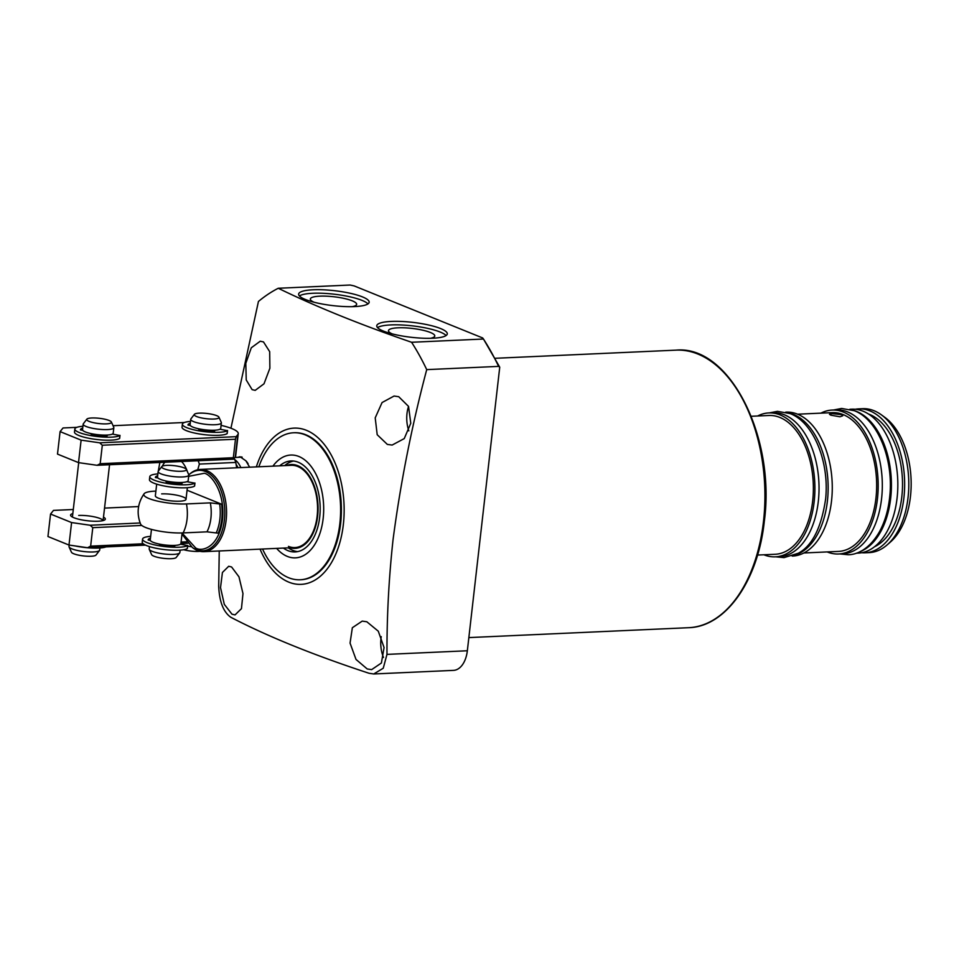 <?xml version="1.0" encoding="UTF-8"?>
<svg xmlns="http://www.w3.org/2000/svg" width="959" height="959" viewBox="0 0 959 959"><rect width="100%" height="100%" fill="white"/><g stroke="black" fill="none" stroke-linecap="round" stroke-linejoin="round"><path stroke-width="1.44" d="M263.485 341.919L269.683 351.665L269.875 368.256L264.013 383.792L255.202 390.361L252.121 389.642L246.235 379.956L245.804 363.353L251.294 347.781L260.237 341.212L263.485 341.919M398.716 396.702L408.558 406.424L410.776 423.267L404.242 438.599L392.147 445.06L387.352 444.425L377.199 434.715L375.209 417.86L382.066 402.552L394.065 396.043L398.716 396.702M256.353 466.889A78.206 46.428 87.4 0 1 312.898 433.756A78.206 46.428 87.4 0 1 343.322 524.741A78.206 46.428 87.4 0 1 307.791 583.252A78.206 46.428 87.4 0 1 260.057 549.135M411.579 342.267L483.468 339.03L482.701 337.976L354.219 285.938L350.155 285.027L278.266 288.263C315.751 306.58 360.188 324.574 411.579 342.267A226.384 134.392 87.4 0 1 426.719 369.623C411.759 426.06 400.526 482.797 393.034 539.809C388.851 578.301 386.825 616.493 386.98 654.386L383.252 668.231L373.746 673.973L369.071 673.278C313.653 655.093 267.573 636.428 230.831 617.284C223.399 612.058 219.347 601.701 218.7 586.225L219.251 550.969M278.266 288.263A226.384 134.392 -92.6 0 0 258.439 301.462L230.927 428.229M237.844 457.347L240.014 456.736L245.888 460.799L249.652 467.201M391.296 321.421A35.507 7.504 -173.4 0 1 428.421 324.957A35.507 7.504 -173.4 0 1 447.29 333.9A35.507 7.504 -173.4 0 1 432.761 338.227A35.507 7.504 -173.4 0 1 395.635 334.703A35.507 7.504 -173.4 0 1 376.767 325.748A35.507 7.504 -173.4 0 1 391.296 321.421M446.103 335.542A35.507 7.504 6.6 0 0 390.888 324.921A35.507 7.504 6.6 0 0 377.546 327.606M313.161 289.774A35.507 7.504 -173.4 0 1 350.299 293.298A35.507 7.504 -173.4 0 1 369.167 302.253A35.507 7.504 -173.4 0 1 354.626 306.58A35.507 7.504 -173.4 0 1 317.501 303.056A35.507 7.504 -173.4 0 1 298.633 294.101A35.507 7.504 -173.4 0 1 313.161 289.774M367.98 303.895A35.507 7.504 6.6 0 0 312.754 293.274A35.507 7.504 6.6 0 0 299.412 295.959M248.069 463.677A23.663 14.049 -92.6 0 0 245.888 460.799M366.829 621.768L378.29 631.202L384.068 647.565L381.406 663.005L371.648 669.622L367.213 668.962L356.017 659.444L350.059 643.105L352.349 627.725L362.226 621.108L366.829 621.768M231.598 566.985L238.971 576.827L242.975 593.573L241.452 608.653L235.027 614.911L231.982 614.18L224.298 604.35L220.522 587.591L222.428 572.463L228.71 566.266L231.598 566.985M258.858 466.781A73.579 43.682 87.4 0 1 293.562 432.773L294.329 432.737A73.579 43.682 87.4 0 1 340.613 523.65A73.579 43.682 87.4 0 1 300.946 579.739L300.179 579.775A73.579 43.682 87.4 0 1 288.611 577.714A73.579 43.682 87.4 0 1 262.55 549.016M392.219 333.888A23.304 4.927 -173.4 0 1 388.467 330.675A23.304 4.927 -173.4 0 1 398.009 327.81A23.304 4.927 -173.4 0 1 422.463 330.136A23.304 4.927 -173.4 0 1 434.775 336.034A23.304 4.927 -173.4 0 1 430.387 338.299M314.084 302.241A23.304 4.927 -173.4 0 1 310.332 299.028A23.304 4.927 -173.4 0 1 319.874 296.163A23.304 4.927 -173.4 0 1 344.329 298.489A23.304 4.927 -173.4 0 1 356.64 304.387A23.304 4.927 -173.4 0 1 352.253 306.652M236.154 464.48A22.381 13.282 87.4 0 1 237.988 467.716M234.715 459.565A23.148 13.75 87.4 0 1 240.853 467.596M162.287 466.194A25.725 15.272 87.4 0 1 164.84 462.25M157.755 473.914L159.865 462.466M181.515 461.495A25.725 15.272 87.4 0 1 187.425 471.72M198.117 460.752A41.165 24.431 -92.6 0 1 199.376 464.072L235.782 462.442A41.165 24.431 -92.6 0 0 234.2 458.354M199.376 464.072L197.758 469.742M235.782 462.442L236.693 467.776M241.464 456.904A23.663 14.049 -92.6 0 0 240.505 457.227M381.226 636.632A24.443 14.505 -92.6 0 0 383.504 657.466M408.558 406.436A24.443 14.505 -92.6 0 0 408.822 430.843M373.746 673.973L453.475 670.377A25.725 15.272 87.4 0 0 467.345 650.765L499.735 367.189L498.608 366.386L426.719 369.623M498.608 366.386A226.384 134.392 87.4 0 0 483.468 339.03L499.735 367.189M293.562 432.773A73.579 43.682 87.4 0 1 305.142 434.835A73.579 43.682 87.4 0 1 339.846 523.674A73.579 43.682 87.4 0 1 300.179 579.775M181.994 534.067L192.315 547.457A40.266 23.903 87.4 0 0 196.331 549.699A40.266 23.903 87.4 0 0 224.37 520.126A40.266 23.903 87.4 0 0 205.382 471.492A40.266 23.903 87.4 0 0 189.043 474.657L190.026 473.806A41.165 24.431 87.4 0 1 200.239 469.419L291.236 465.319A41.165 24.431 87.4 0 1 297.71 466.482A41.165 24.431 87.4 0 1 317.537 510.799A41.165 24.431 87.4 0 1 294.94 547.565A41.165 24.431 87.4 0 1 288.467 546.402M272.931 466.146A51.45 30.544 87.4 0 1 308.318 463.149A51.45 30.544 87.4 0 1 323.147 518.615A51.45 30.544 87.4 0 1 276.636 548.392M290.086 547.781A41.968 24.91 -92.6 0 0 317.609 516.374A41.968 24.91 -92.6 0 0 286.381 465.547M293.538 461.039A45.541 27.032 -92.6 0 0 284.703 465.583L284.655 465.618M288.359 547.853L288.407 547.889A45.541 27.032 -92.6 0 0 292.939 550.43A45.541 27.032 -92.6 0 0 297.614 551.629M279.692 465.846A45.541 27.032 87.4 0 1 291.045 460.955A45.541 27.032 87.4 0 1 298.201 462.226A45.541 27.032 87.4 0 1 320.126 511.267A45.541 27.032 87.4 0 1 295.144 551.928A45.541 27.032 87.4 0 1 287.976 550.658A45.541 27.032 87.4 0 1 283.396 548.08M200.239 469.419A41.165 24.431 87.4 0 1 206.724 470.569A41.165 24.431 87.4 0 1 226.132 520.281A41.165 24.431 87.4 0 1 203.943 551.665A41.165 24.431 87.4 0 1 197.47 550.502A41.165 24.431 87.4 0 1 193.37 548.212L192.315 547.457M161.663 493.885A15.44 3.261 -173.4 0 1 177.811 495.419A15.44 3.261 -173.4 0 1 186.01 499.315A15.44 3.261 -173.4 0 1 179.693 501.197A15.44 3.261 -173.4 0 1 163.557 499.663A15.44 3.261 -173.4 0 1 155.346 495.767L156.689 484.151M187.065 490.217L221.613 504.206C222.908 514.851 221.793 524.501 218.256 533.18L206.976 531.837L183.109 532.916A27.02 5.706 -173.4 0 1 156.293 530.531A27.02 5.706 -173.4 0 1 140.601 524.105C136.43 513.389 137.605 503.271 144.102 493.777A27.02 5.706 6.6 0 0 156.797 500.934A27.02 5.706 6.6 0 0 186.466 503.931L210.321 502.864L221.613 504.206M155.885 491.104L154.902 491.152A27.02 5.706 6.6 0 0 144.102 493.777M210.321 502.864A30.868 18.329 87.4 0 1 206.976 531.837M151.462 529.404L150.227 539.977A15.44 3.261 6.6 0 0 153.152 542.314A15.44 3.261 6.6 0 0 170.127 545.395A15.44 3.261 6.6 0 0 180.903 543.525L187.76 543.214M149.472 546.594L149.196 548.968A15.44 3.261 6.6 0 0 149.268 549.387A15.44 3.261 6.6 0 0 152.121 551.305A15.44 3.261 6.6 0 0 168.161 554.338A15.44 3.261 6.6 0 0 179.693 552.911A15.44 3.261 6.6 0 0 179.86 552.516L180.136 550.142M186.382 469.407L188.743 474.669A15.44 3.261 -173.4 0 1 188.815 475.089A15.44 3.261 -173.4 0 1 178.05 476.947A15.44 3.261 -173.4 0 1 161.076 473.878A15.44 3.261 -173.4 0 1 158.151 471.54A15.44 3.261 -173.4 0 1 158.319 471.145L161.819 466.565A12.467 2.637 -173.4 0 1 171.122 465.415A12.467 2.637 -173.4 0 1 184.08 467.872A12.467 2.637 -173.4 0 1 186.382 469.407A12.467 2.637 -173.4 0 1 178.482 471.277A12.467 2.637 -173.4 0 1 164.037 468.771A12.467 2.637 -173.4 0 1 161.819 466.565M188.815 475.089L188.18 480.579A15.44 3.261 -173.4 0 1 177.415 482.449A15.44 3.261 -173.4 0 1 160.441 479.368A15.44 3.261 -173.4 0 1 157.516 477.031L158.151 471.54M149.268 549.387L151.63 554.65A12.467 2.637 6.6 0 0 153.931 556.196A12.467 2.637 6.6 0 0 166.878 558.641A12.467 2.637 6.6 0 0 176.192 557.491L179.693 552.911M187.652 546.162A15.44 3.261 6.6 0 0 191.332 546.69M218.94 417.177L221.301 422.439A15.44 3.261 -173.4 0 1 221.373 422.859A15.44 3.261 -173.4 0 1 210.608 424.717A15.44 3.261 -173.4 0 1 193.634 421.636A15.44 3.261 -173.4 0 1 190.709 419.311A15.44 3.261 -173.4 0 1 190.877 418.915L194.377 414.336A12.467 2.637 -173.4 0 1 203.692 413.185A12.467 2.637 -173.4 0 1 216.638 415.631A12.467 2.637 -173.4 0 1 218.94 417.177A12.467 2.637 -173.4 0 1 211.04 419.047A12.467 2.637 -173.4 0 1 196.607 416.542A12.467 2.637 -173.4 0 1 194.377 414.336M221.373 422.859L220.738 428.349A15.44 3.261 -173.4 0 1 209.973 430.219A15.44 3.261 -173.4 0 1 192.999 427.139A15.44 3.261 -173.4 0 1 190.074 424.801L190.709 419.311M183.708 549.723A12.467 2.637 6.6 0 0 200.047 551.317M69.18 545.072L69.012 546.546A15.44 3.261 6.6 0 0 69.084 546.966A15.44 3.261 6.6 0 0 71.937 548.872A15.44 3.261 6.6 0 0 87.976 551.904A15.44 3.261 6.6 0 0 99.508 550.478A15.44 3.261 6.6 0 0 99.676 550.094L99.916 547.973M111.4 422.02L113.761 427.282A15.44 3.261 -173.4 0 1 113.833 427.702A15.44 3.261 -173.4 0 1 103.069 429.56A15.44 3.261 -173.4 0 1 86.094 426.479A15.44 3.261 -173.4 0 1 83.169 424.154A15.44 3.261 -173.4 0 1 83.337 423.758L86.837 419.179A12.467 2.637 -173.4 0 1 96.14 418.028A12.467 2.637 -173.4 0 1 109.098 420.474A12.467 2.637 -173.4 0 1 111.4 422.02A12.467 2.637 -173.4 0 1 103.5 423.89A12.467 2.637 -173.4 0 1 89.055 421.373A12.467 2.637 -173.4 0 1 86.837 419.179M113.833 427.702L113.198 433.192A15.44 3.261 -173.4 0 1 102.433 435.05A15.44 3.261 -173.4 0 1 85.459 431.982A15.44 3.261 -173.4 0 1 82.534 429.644L83.169 424.154M69.084 546.966L71.445 552.216A12.467 2.637 6.6 0 0 73.747 553.763A12.467 2.637 6.6 0 0 86.706 556.208A12.467 2.637 6.6 0 0 96.008 555.057L99.508 550.478M76.816 427.342L63.03 427.966L60.093 431.61L81.119 440.133L99.688 442.818L236.154 436.669L237.856 434.559A33.445 7.073 6.6 0 0 238.252 433.672A33.445 7.073 6.6 0 0 221.085 425.364M184.356 422.499L113.066 425.712M81.119 440.133L78.518 462.622L57.492 454.098L60.093 431.61M237.856 434.559L235.255 457.047A33.445 7.073 6.6 0 0 235.65 456.148L238.252 433.672M99.688 442.818L102.313 445.228L235.47 439.234L233.337 457.719L233.552 459.157L235.255 457.047M235.47 439.234L236.154 436.669M78.518 462.622L97.087 465.295L100.18 463.712L102.313 445.228M97.087 465.295L233.552 459.157M233.337 457.719L100.18 463.712M103.488 517.141A17.49 3.692 -173.4 0 1 104.831 519.85A17.49 3.692 -173.4 0 1 98.166 521.228A17.49 3.692 -173.4 0 1 70.894 515.93A17.49 3.692 -173.4 0 1 72.824 513.592M103.045 520.605A15.44 3.261 6.6 0 0 94.318 516.853A15.44 3.261 6.6 0 0 78.71 515.439M73.292 509.505L53.488 510.392L50.551 514.048L71.589 522.559L90.158 525.244L140.146 522.991M138.623 506.556L104.531 508.102M71.589 522.559L68.988 545.048L47.95 536.525L50.551 514.048M90.158 525.244L92.783 527.654L141.764 525.448M68.988 545.048L87.557 547.721L90.637 546.139L92.783 527.654M87.557 547.721L145.516 545.12M186.621 541.823L181.071 542.063M143.227 543.777L90.637 546.139M106.029 546.894A23.148 4.891 -173.4 0 1 98.525 548.045A23.148 4.891 -173.4 0 1 75.198 545.947M157.875 473.914A23.148 4.891 6.6 0 0 149.796 476.647L149.448 479.644A23.148 4.891 6.6 0 0 161.747 485.482A23.148 4.891 6.6 0 0 185.962 487.783A23.148 4.891 6.6 0 0 194.497 486.141L194.533 485.865M149.796 476.647A23.148 4.891 6.6 0 0 162.095 482.485A23.148 4.891 6.6 0 0 186.31 484.786A23.148 4.891 6.6 0 0 194.845 483.144L186.885 481.682M180.664 482.497L182.114 483.48A17.49 3.692 -173.4 0 1 166.722 482.125L166.063 481.838L167.453 481.286M158.019 478.014L155.418 477.546A17.49 3.692 -173.4 0 1 155.418 477.294A17.49 3.692 -173.4 0 1 157.66 475.808M112.383 434.079L119.899 435.506A23.148 4.891 -173.4 0 1 111.364 437.148A23.148 4.891 -173.4 0 1 87.149 434.847A23.148 4.891 -173.4 0 1 74.838 429.009A23.148 4.891 -173.4 0 1 82.93 426.276M119.587 438.215L119.551 438.503A23.148 4.891 -173.4 0 1 111.016 440.145A23.148 4.891 -173.4 0 1 86.801 437.843A23.148 4.891 -173.4 0 1 74.49 432.006L74.838 429.009M106.293 435.086L107.156 435.842A17.49 3.692 -173.4 0 1 91.776 434.487L91.105 434.199L92.052 433.816M82.786 430.339L80.472 429.908A17.49 3.692 -173.4 0 1 80.46 429.656A17.49 3.692 -173.4 0 1 82.702 428.17M219.923 429.236L227.439 430.663A23.148 4.891 -173.4 0 1 218.904 432.305A23.148 4.891 -173.4 0 1 194.689 430.004A23.148 4.891 -173.4 0 1 182.378 424.166A23.148 4.891 -173.4 0 1 190.469 421.433M227.127 433.372L227.091 433.66A23.148 4.891 -173.4 0 1 218.556 435.302A23.148 4.891 -173.4 0 1 194.341 433A23.148 4.891 -173.4 0 1 182.03 427.163L182.378 424.166M213.833 430.255L214.696 430.999A17.49 3.692 -173.4 0 1 199.316 429.644L198.645 429.356L199.592 428.973M190.326 425.496L188.012 425.065A17.49 3.692 -173.4 0 1 188 424.813A17.49 3.692 -173.4 0 1 190.242 423.327M150.647 536.357A23.148 4.891 6.6 0 0 142.567 539.09L142.22 542.087A23.148 4.891 6.6 0 0 154.519 547.925A23.148 4.891 6.6 0 0 178.746 550.226A23.148 4.891 6.6 0 0 187.281 548.584L187.305 548.308M142.567 539.09A23.148 4.891 6.6 0 0 154.867 544.928A23.148 4.891 6.6 0 0 179.093 547.229A23.148 4.891 6.6 0 0 187.628 545.587L180.436 544.197M174.586 545.407L174.886 545.923A17.49 3.692 -173.4 0 1 159.506 544.568L159.326 544.065M150.311 540.408L148.201 539.989A17.49 3.692 -173.4 0 1 148.189 539.737A17.49 3.692 -173.4 0 1 150.431 538.251M757.55 555.057L775.184 554.266A69.456 41.237 -92.6 0 0 813.304 492.231A69.456 41.237 -92.6 0 0 779.871 417.441A69.456 41.237 -92.6 0 0 768.938 415.487L751.293 416.278M757.622 416.002A72.033 42.759 87.4 0 1 768.83 412.921A72.033 42.759 87.4 0 1 780.158 414.935A72.033 42.759 87.4 0 1 814.838 492.506A72.033 42.759 87.4 0 1 775.304 556.831A72.033 42.759 87.4 0 1 763.975 554.817A72.033 42.759 87.4 0 1 763.879 554.782M775.304 556.831L779.439 556.652A72.033 42.759 -92.6 0 0 818.974 492.315A72.033 42.759 -92.6 0 0 784.294 414.756A72.033 42.759 -92.6 0 0 772.966 412.73L768.83 412.921M787.579 412.67A72.033 42.759 87.4 0 1 793.393 414.348A72.033 42.759 87.4 0 1 828.144 487.28A72.033 42.759 87.4 0 1 794.004 555.393M792.194 556.076L792.673 556.052A72.033 42.759 -92.6 0 0 832.208 491.715A72.033 42.759 -92.6 0 0 797.528 414.156A72.033 42.759 -92.6 0 0 786.2 412.13L785.721 412.154M830.746 415.151L829.463 414.252L832.172 413.629L841.499 414.66L842.745 415.786L839.988 416.793L830.746 415.151M803.87 552.971L838.478 551.413A69.456 41.237 -92.6 0 0 876.598 489.378A69.456 41.237 -92.6 0 0 843.153 414.588A69.456 41.237 -92.6 0 0 832.22 412.634L797.624 414.192M820.904 413.149A72.033 42.759 87.4 0 1 832.112 410.068A72.033 42.759 87.4 0 1 843.441 412.094A72.033 42.759 87.4 0 1 878.12 489.653A72.033 42.759 87.4 0 1 838.586 553.99A72.033 42.759 87.4 0 1 827.257 551.964A72.033 42.759 87.4 0 1 827.161 551.928M838.586 553.99L842.721 553.799A72.033 42.759 -92.6 0 0 882.256 489.462A72.033 42.759 -92.6 0 0 847.576 411.902A72.033 42.759 -92.6 0 0 836.248 409.877L832.112 410.068M853.762 410.488A72.033 42.759 87.4 0 1 856.675 411.495A72.033 42.759 87.4 0 1 891.39 481.993A72.033 42.759 87.4 0 1 860.115 551.629M856.351 553.187L858.233 553.103A72.033 42.759 -92.6 0 0 897.768 488.766A72.033 42.759 -92.6 0 0 863.088 411.207A72.033 42.759 -92.6 0 0 851.76 409.181L849.866 409.265M874.428 546.81A68.437 40.626 -92.6 0 0 902.443 479.908A68.437 40.626 -92.6 0 0 869.513 414.396A68.437 40.626 -92.6 0 0 868.458 413.988M855.176 409.265A72.033 42.759 87.4 0 1 858.581 408.882A72.033 42.759 87.4 0 1 869.909 410.896A72.033 42.759 87.4 0 1 904.589 488.467A72.033 42.759 87.4 0 1 865.054 552.792A72.033 42.759 87.4 0 1 861.638 552.72M865.054 552.792L869.202 552.612A72.033 42.759 -92.6 0 0 887.087 544.94A72.033 42.759 -92.6 0 0 908.676 478.721A72.033 42.759 -92.6 0 0 881.225 414.72A72.033 42.759 -92.6 0 0 874.045 410.716A72.033 42.759 -92.6 0 0 862.716 408.69L858.581 408.882M887.087 544.94L890.348 542.099A69.06 40.997 -92.6 0 0 911.05 478.625A69.06 40.997 -92.6 0 0 884.725 417.261L881.225 414.72M676.059 350.143C729.475 344.88 775.903 437.088 764.287 521.528C758.018 580.794 725.771 626.886 688.562 627.701A138.923 82.474 -92.6 0 0 763.448 521.78A138.923 82.474 -92.6 0 0 676.059 350.143L495.323 358.282M236.537 466.817A22.381 13.282 87.4 0 1 237.005 467.764M467.345 650.765L386.98 654.386M188.671 476.335L204.351 473.267C211.1 474.429 225.401 491.955 222.5 519.742C219 547.277 202.109 552.168 195.708 547.997L182.114 533.072M216.29 532.76A35.423 21.026 -92.6 0 0 219.635 503.787M186.466 503.931A30.868 18.329 87.4 0 1 183.109 532.916M194.845 483.144L194.497 486.141M168.185 481.418L168.077 482.365M179.201 483.48L179.309 482.497M119.551 438.503L119.899 435.506M104.243 435.83L104.327 435.11M93.203 434.031L93.119 434.727M227.091 433.66L227.439 430.663M211.795 430.987L211.879 430.267M200.743 429.188L200.659 429.884M187.628 545.587L187.281 548.584M234.895 457.479L242.159 457.155M688.562 627.701L468.867 637.591M294.94 547.565L203.943 551.665M187.353 487.699L186.01 499.315M182.126 532.952L180.903 543.525M109.554 464.731L103.093 520.593M78.71 462.646L72.416 517.045M168.149 482.377L168.269 481.43M178.985 483.468L179.105 482.497M194.605 486.009L194.953 483.012M119.995 435.374L119.659 438.371M104.123 435.11L104.04 435.83M93.287 434.043L93.203 434.739M227.547 430.531L227.199 433.528M211.663 430.267L211.579 430.987M200.827 429.2L200.743 429.896M187.377 548.452L187.724 545.455M775.783 556.819L784.042 557.623L798.356 553.211C812.285 545.743 821.372 527.666 825.627 498.98C829.499 462.43 813.903 422.583 790.18 413.605L777.461 411.339L769.31 412.897M839.94 553.93L848.2 554.734C856.711 554.77 869.357 549.399 879.451 531.789C885.001 521.588 888.454 509.685 889.784 496.091C893.656 459.541 878.06 419.694 854.337 410.716L841.606 408.45L833.455 410.008"/></g></svg>
